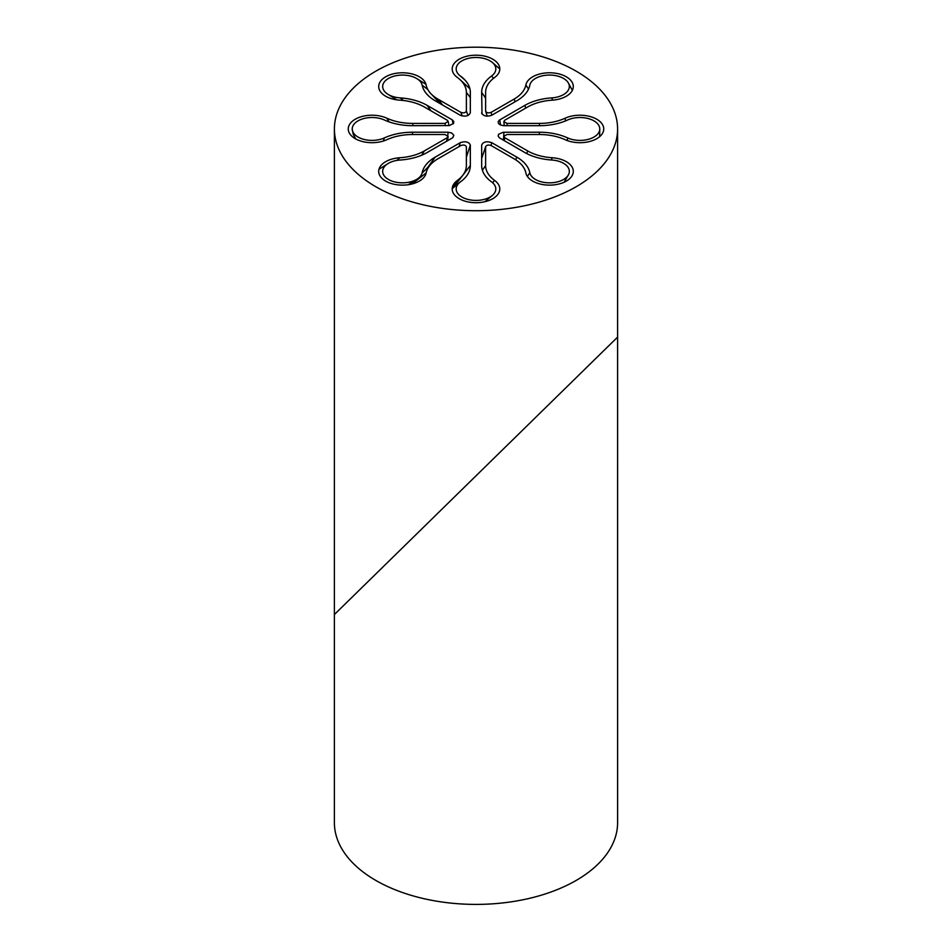 <?xml version="1.0" encoding="UTF-8"?>
<svg xmlns="http://www.w3.org/2000/svg" width="952" height="952" viewBox="0 0 952 952"><rect width="100%" height="100%" fill="white"/><g stroke="black" fill="none" stroke-linecap="round" stroke-linejoin="round"><path stroke-width="1.43" d="M427.793 89.476L422.188 85.216A45.315 26.156 180 0 0 427.71 95.081A45.315 26.156 180 0 0 435.159 100.757L460.244 115.24C465.397 116.929 468.753 116.12 470.336 112.824L470.336 92.344A45.315 26.156 180 0 0 463.434 78.469L463.91 78.921M383.37 141.027L384.382 137.909A19.825 11.448 0 0 1 363.426 139.266A19.825 11.448 0 0 1 352.216 128.948A19.825 11.448 0 0 1 363.438 118.643A19.825 11.448 0 0 1 384.382 120A45.315 26.156 180 0 0 412.585 125.688L449.522 125.569L453.628 123.236L453.735 121.439L452.236 119.857L453.128 123.927M378.979 169.278L387.952 163.613A19.825 11.448 0 0 1 400.245 160.019A45.315 26.156 180 0 0 427.15 152.534L452.712 137.731L453.866 135.315L451.676 132.982L448.059 132.221L447.821 135.529M447.618 139.766L447.583 140.729M466.373 157.223L470.336 145.085C468.765 141.788 465.397 140.991 460.244 142.681L459.09 146.584M470.336 145.085L470.336 165.565A45.315 26.156 180 0 1 463.434 179.44A45.315 26.156 180 0 1 460.482 181.856A19.825 11.448 0 0 0 459.614 182.534A19.825 11.448 0 0 0 464.838 198.433A19.825 11.448 0 0 0 492.386 195.41A19.825 11.448 0 0 0 491.506 181.856A45.315 26.156 180 0 1 481.664 165.565L481.664 145.085C483.235 141.788 486.603 140.979 491.756 142.681L516.829 157.151A45.315 26.156 180 0 1 529.812 172.693A19.825 11.448 0 0 0 547.507 182.784A19.825 11.448 0 0 0 568.356 174.954A19.825 11.448 0 0 0 551.755 160.019A45.315 26.156 180 0 1 524.838 152.534L499.467 137.861L498.122 136.041L498.646 134.232L503.203 132.257L539.403 132.221A45.315 26.156 180 0 1 567.618 137.909A19.825 11.448 0 0 0 588.562 139.266A19.825 11.448 0 0 0 599.772 128.972A19.825 11.448 0 0 0 588.574 118.655A19.825 11.448 0 0 0 567.618 120A45.315 26.156 180 0 1 539.403 125.688L503.501 125.676L500.312 124.926L498.491 123.462L498.158 121.737L499.276 120.178L524.838 105.386A45.315 26.156 180 0 1 551.755 97.889A19.825 11.448 0 0 0 568.356 82.967A19.825 11.448 0 0 0 547.507 75.125A19.825 11.448 0 0 0 529.812 85.216A45.315 26.156 180 0 1 516.829 100.757L491.756 115.24C486.591 116.929 483.223 116.12 481.664 112.824L481.736 113.359M491.053 145.513L491.756 142.681M503.56 138.326L503.941 132.221M500.526 125.021L499.764 119.857M481.998 113.919L481.664 92.344A45.315 26.156 180 0 1 491.506 76.065A19.825 11.448 0 0 0 492.386 62.499A19.825 11.448 0 0 0 464.838 59.476A19.825 11.448 0 0 0 459.614 75.386A19.825 11.448 0 0 0 460.482 76.065A45.315 26.156 180 0 1 463.434 78.469M387.952 163.613A19.825 11.448 0 0 0 389.023 179.797A19.825 11.448 0 0 0 417.035 179.166A19.825 11.448 0 0 0 422.188 172.693A45.315 26.156 180 0 1 427.71 162.84A45.315 26.156 180 0 1 435.159 157.151L460.244 142.681M384.382 137.909A45.315 26.156 180 0 1 412.585 132.221L448.059 132.221M422.188 85.216A19.825 11.448 0 0 0 417.035 78.742A19.825 11.448 0 0 0 389.023 78.124A19.825 11.448 0 0 0 387.952 94.296A19.825 11.448 0 0 0 400.245 97.889A45.315 26.156 180 0 1 427.15 105.386L452.236 119.857M504.262 140.646L504.703 137.671L503.822 136.255L506.964 134.518L539.403 134.518A41.352 23.871 0 0 1 565.143 139.706A23.788 13.733 180 0 0 590.299 141.324A23.788 13.733 180 0 0 603.746 128.948L603.735 129.234M504.703 137.671L527.646 150.916A41.352 23.871 0 0 0 552.196 157.746A23.788 13.733 180 0 1 572.116 175.668A23.788 13.733 180 0 1 547.091 185.057A23.788 13.733 180 0 1 525.873 172.955A41.352 23.871 0 0 0 514.02 158.77L491.089 145.525C488.293 144.621 486.484 145.061 485.627 146.834L485.675 146.525M617.61 822.826L617.598 337.115L334.39 614.54L334.39 822.647A141.598 81.753 0 0 0 475.845 904.4A141.598 81.753 0 0 0 617.598 822.826L617.586 128.984A141.598 81.753 0 0 0 530.216 53.431A141.598 81.753 0 0 0 375.873 71.15A141.598 81.753 0 0 0 334.402 128.96A141.598 81.753 0 0 0 475.964 210.713A141.598 81.753 0 0 0 617.598 128.996M485.663 146.572L481.664 158.496L485.627 146.834L485.627 165.565A41.352 23.871 0 0 0 494.612 180.428A23.788 13.733 180 0 1 495.671 196.695A23.788 13.733 180 0 1 462.612 200.325A23.788 13.733 180 0 1 456.341 181.237A23.788 13.733 180 0 1 457.377 180.428A41.352 23.871 0 0 0 460.066 178.226A41.352 23.871 0 0 0 466.373 165.565L466.373 146.834C465.516 145.049 463.695 144.621 460.911 145.525L437.968 158.77A41.352 23.871 0 0 0 431.161 163.958A41.352 23.871 0 0 0 426.127 172.955A23.788 13.733 180 0 1 419.939 180.725A23.788 13.733 180 0 1 386.322 181.475A23.788 13.733 180 0 1 385.036 162.066A23.788 13.733 180 0 1 399.792 157.746A41.352 23.871 0 0 0 424.354 150.916L447.285 137.671L446.559 141.324M507.166 125.688L506.964 123.403L503.822 121.654L504.703 120.249L527.646 107.005A41.352 23.871 0 0 1 552.196 100.162A23.788 13.733 180 0 0 572.116 82.253L572.223 82.443M506.964 123.403L539.403 123.403A41.352 23.871 0 0 0 565.143 118.203A23.788 13.733 180 0 1 590.276 116.584A23.788 13.733 180 0 1 603.746 128.948M491.898 115.156L491.089 112.384C488.305 113.288 486.484 112.86 485.627 111.075L487.21 116.192M491.089 112.384L514.02 99.139A41.352 23.871 0 0 0 525.873 84.966A23.788 13.733 180 0 1 547.102 72.852A23.788 13.733 180 0 1 572.116 82.253M468.015 115.478L466.373 111.075C465.516 112.86 463.695 113.288 460.911 112.384L462.208 115.977M466.373 111.075L466.373 92.344A41.352 23.871 0 0 0 460.066 79.682A41.352 23.871 0 0 0 457.377 77.493A23.788 13.733 180 0 1 456.341 76.672A23.788 13.733 180 0 1 462.612 57.584A23.788 13.733 180 0 1 495.671 61.214A23.788 13.733 180 0 1 494.612 77.493A41.352 23.871 0 0 0 485.627 92.344L485.627 111.075M442.632 105.065L437.968 99.139A41.352 23.871 0 0 1 431.161 93.951A41.352 23.871 0 0 1 426.127 84.966A23.788 13.733 180 0 0 419.939 77.183A23.788 13.733 180 0 0 386.322 76.446A23.788 13.733 180 0 0 385.048 95.854A23.788 13.733 180 0 0 399.792 100.162A41.352 23.871 0 0 1 424.354 107.005L447.285 120.249L448.166 121.32L445.024 123.403L445.357 125.688M389.118 121.904L386.845 118.203A23.788 13.733 180 0 0 361.7 116.584A23.788 13.733 180 0 0 348.253 128.96A23.788 13.733 180 0 0 361.712 141.324A23.788 13.733 180 0 0 386.845 139.706A41.352 23.871 0 0 1 412.585 134.518L445.024 134.518L448.166 136.6L447.285 137.671M437.968 99.139L460.911 112.384M386.845 118.203A41.352 23.871 0 0 0 412.585 123.403L445.024 123.403M452.962 188.068L470.336 165.565M515.675 159.781L516.829 157.151M539.296 134.518L539.403 132.221M525.766 108.088L524.838 105.386M485.627 98.175L481.664 92.344M493.576 78.278L491.506 76.065M552.648 100.127L551.755 97.889M567.297 140.587L567.618 137.909M527.384 176.453L529.812 172.693M427.638 167.576L435.159 157.151M412.406 134.518L412.585 132.221M430.97 110.825L427.15 105.386M403.458 100.495L400.245 97.889M464.957 79.992L460.482 76.065M526.765 153.581L527.646 150.916M482.402 170.277L485.627 165.565M539.57 125.688L539.403 123.403M515.21 101.697L514.02 99.139M470.336 97.58L466.373 92.344M421.653 155.235L424.354 150.916M412.049 183.974L426.127 172.955M455.175 182.332L457.377 180.428M492.565 182.689L494.612 180.428M551.339 159.995L552.196 157.746M565.488 120.916L565.143 118.203M528.515 89.107L525.873 84.966M469.907 88.786L466.42 85.561M413.073 125.688L412.585 123.403M396.877 160.424L399.792 157.746M455.568 182.439L452.295 187.841M572.354 90.345L568.439 83.121M599.641 136.671L599.772 129.186M564.096 182.249L568.284 175.061M452.212 188.663L459.471 182.653M484.77 201.741L492.398 195.422M427.722 162.84L427.02 163.565M408.229 184.724L417.035 179.166M355.739 138.956L353.287 134.458L352.228 129.246M425.972 84.323L417.035 78.742M396.865 99.865L387.952 94.296M427.722 95.069L428.376 95.736M499.788 68.949L492.386 62.499M465.088 80.135L459.721 75.47M503.822 136.255L503.334 140.111M453.176 185.093L452.486 187.544M503.822 121.654L504.286 125.688M448.166 121.32L449.011 125.64M448.166 136.6L447.452 140.813M410.324 184.367L413.454 181.415M422.093 173.097L430.542 164.625M453.664 184.248L459.721 178.548M467.456 86.513L460.066 79.682M440.49 103.828L431.78 94.569M334.39 614.54L334.402 128.96"/></g></svg>
